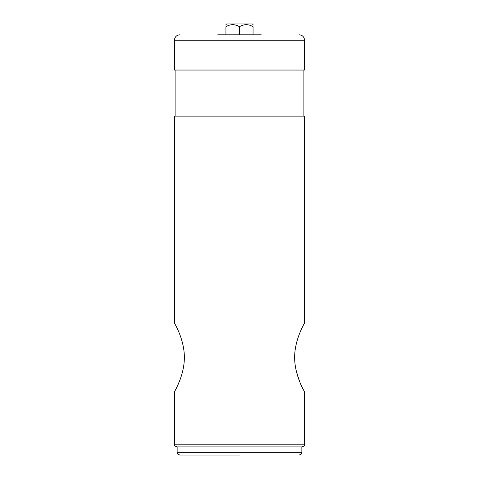 <?xml version="1.0" encoding="UTF-8"?>
<svg xmlns="http://www.w3.org/2000/svg" width="479" height="479" viewBox="0 0 479 479"><rect width="100%" height="100%" fill="white"/><g stroke="black" fill="none" stroke-linecap="round" stroke-linejoin="round"><path stroke-width="0.72" d="M303.201 325.528L304.572 322.876L304.572 116.134L174.428 116.134L174.428 322.876C174.051 322.744 184.301 338.587 184.373 357.322C184.367 376.272 174.021 392.163 174.428 392.014L174.428 444.207C174.949 445.021 173.446 445.638 177.14 446.919L177.14 452.338C177.691 453.164 176.098 453.727 179.853 455.05L239.5 455.05M304.572 322.876C304.955 322.78 294.675 338.539 294.627 357.442C294.675 376.326 304.973 392.157 304.572 392.014L304.572 444.207L174.428 444.207M303.291 389.541C300.974 385.667 298.555 379.123 296.022 369.908M175.799 389.355L179.212 381.835M261.193 34.793L217.807 34.793M174.428 40.218L304.572 40.218L304.572 70.042L174.428 70.042L174.428 40.218C174.751 36.925 176.559 35.117 179.853 34.793M304.572 444.207C304.051 445.021 305.554 445.638 301.86 446.919L177.14 446.919M239.5 34.793L239.5 26.722C234.944 23.992 230.423 23.992 225.944 26.722C225.944 23.992 225.944 23.992 225.944 26.722L225.944 34.793M239.5 26.722C243.979 23.992 248.499 23.992 253.056 26.722C253.056 23.992 253.056 23.992 253.056 26.722C253.056 23.992 253.056 23.992 253.056 26.722L253.056 34.793M253.056 24.627L252.379 23.95L226.621 23.95L225.944 24.627M301.86 446.919L301.86 452.338L177.14 452.338M304.572 40.218C304.249 36.925 302.441 35.117 299.147 34.793M175.104 70.042L175.104 116.134M303.896 70.042L303.896 116.134M301.86 452.338C301.309 453.164 302.902 453.727 299.147 455.05"/></g></svg>
